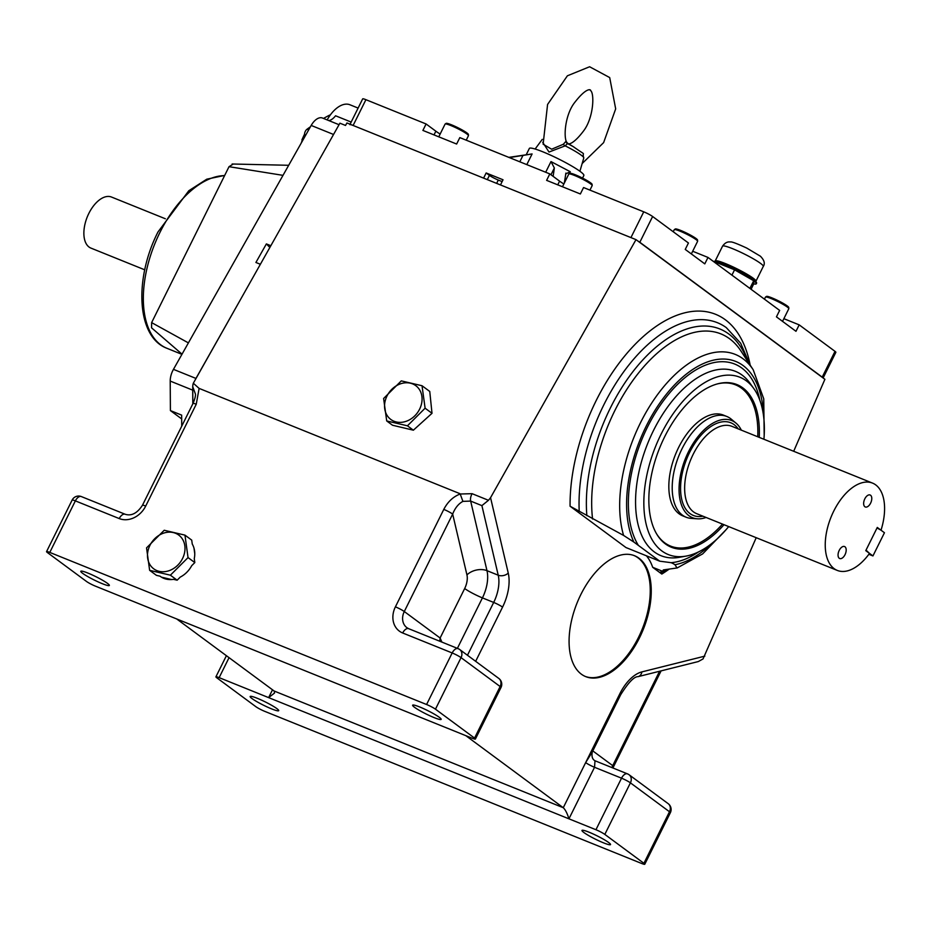 <?xml version="1.0" encoding="UTF-8"?>
<svg xmlns="http://www.w3.org/2000/svg" width="931" height="931" viewBox="0 0 931 931"><rect width="100%" height="100%" fill="white"/><g stroke="black" fill="none" stroke-linecap="round" stroke-linejoin="round"><path stroke-width="1.4" d="M714.158 261.995A24.194 2.84 26.4 0 1 715.439 262.205M733.942 269.548L716.114 262.356A24.194 2.84 26.4 0 1 733.942 269.548L735.211 270.176A24.194 2.84 26.4 0 1 753.063 280.382L735.211 270.176M713.437 261.46A24.194 2.84 26.4 0 1 737.073 270.293A24.194 2.84 26.4 0 1 756.6 283.152L756.275 283.792A24.194 2.84 26.4 0 1 753.726 283.862L753.703 280.848A24.194 2.84 26.4 0 1 756.275 283.792M716.114 262.356L715.171 262.74M753.703 280.848L753.063 280.382M751.084 289.297L753.726 283.862M749.886 288.412L753.703 280.743M731.929 275.145L734.582 269.804M872.941 555.935L884.45 532.741L877.281 527.446L865.772 550.64L872.941 555.935L868.856 554.294M585.262 676.43A65.193 35.646 112 0 0 638.468 637.456A65.193 35.646 112 0 0 634.058 555.539M568.259 143.828L567.514 143.572L565.175 145.853L549.011 152.056L542.726 142.315M582.154 163.542L603.625 142.618L615.682 108.88L609.7 77.576L589.602 66.753L567.398 75.795L547.579 104.447L543.122 144.189L551.629 149.216L563.325 144.258L565.99 141.291L567.922 143.583M565.99 141.291A2.898 2.84 -66.7 0 0 567.514 143.572A18.876 2.211 26.4 0 1 573.438 146.761L567.503 143.153C563.348 140.558 564.221 116.747 574.031 103.353C587.67 85.408 591.464 90.295 590.382 90.447C594.618 92.53 593.873 117.364 583.644 130.84C570.622 148.099 566.432 143.141 568.038 143.665M563.325 144.258A2.898 0.838 -147.7 0 0 565.175 145.853A22.588 2.642 26.4 0 1 583.784 157.991L579.897 171.257M301.144 143.211L304.518 134.355M304.286 137.648L303.436 137.311M184.955 535.127L164.217 530.263L146.551 547.87L149.635 570.331L170.385 575.183L188.039 557.588L184.955 535.127L191.716 540.12L192.263 544.065A23.182 19.214 126.5 0 1 194.265 558.647L194.812 562.58L191.705 565.676A23.182 19.214 126.5 0 1 180.242 577.104L177.146 580.188L173.515 579.338A23.182 19.214 126.5 0 1 160.283 576.37A23.182 19.214 126.5 0 1 160.039 576.184L160.528 576.545M161.505 577.185L171.607 579.548M194.765 553.77L193.997 548.196M241.792 297.257L195.952 378.428A14.489 7.925 112 0 0 195.079 380.127L339.908 123.183L345.529 125.452L346.937 122.962L636.001 239.639L824.901 379.301L793.689 451.279M443.784 509.397A7.239 0.85 26.4 0 1 452.664 514.075L404.287 611.527A7.239 0.85 -153.6 0 0 395.407 606.849L443.784 509.397C447.764 501.774 453.234 496.642 460.193 494L472.098 493.686L488.472 500.296L490.556 497.689L636.001 239.639M195.079 380.127L193.322 383.235L199.118 388.402L196.243 404.24L145.702 506.068A21.727 18.015 126.5 0 1 119.238 518.579L75.364 500.878A7.239 0.85 -153.6 0 0 72.141 500.063A7.239 7.239 0 0 1 81.334 496.572A7.239 3.957 112 0 0 75.364 500.878L49.785 552.42A7.239 0.85 -153.6 0 0 46.55 551.618A7.239 0.85 -153.6 0 0 47.411 552.56L86.502 581.456A7.239 0.85 -153.6 0 0 95.381 586.134L472.18 738.225A7.239 0.85 -153.6 0 0 475.415 739.028A7.239 0.85 -153.6 0 0 474.554 738.085L500.133 686.531A7.239 0.85 26.4 0 1 501.006 687.485A7.239 7.239 0 0 0 498.818 678.443A7.239 6.005 126.5 0 1 500.133 686.531L461.054 657.635L435.464 709.189A7.239 0.85 -153.6 0 0 426.584 704.511L49.785 552.42M459.821 493.628L199.118 388.402M422.022 385.737L429.761 391.462L432.007 413.306L413.376 430.192L392.498 425.234L386.714 420.952L407.452 425.804L425.106 408.197L422.022 385.737L401.284 380.884L383.619 398.491L386.714 420.952M756.205 537.699L703.033 658.939L698.308 661.557L638.038 676.651A7.239 5.633 -104.1 0 0 641.901 671.891L704.837 656.134M782.54 321.37L788.801 308.731A13.034 1.525 -153.6 0 0 788.825 308.627A13.034 1.525 -153.6 0 0 777.804 301.563A13.034 1.525 -153.6 0 0 765.526 297.059A13.034 1.525 -153.6 0 0 765.445 297.14L764.444 299.177M765.526 297.059L766.492 296.419A12.452 1.455 26.4 0 1 778.223 300.725A12.452 1.455 26.4 0 1 788.743 307.474L788.825 308.627M466.222 140.174L468.444 135.693A13.034 1.525 -153.6 0 0 468.456 135.577A13.034 1.525 -153.6 0 0 457.447 128.525A13.034 1.525 -153.6 0 0 445.158 124.021A13.034 1.525 -153.6 0 0 445.088 124.091L438.769 136.822M445.158 124.021L446.124 123.381A12.452 1.455 26.4 0 1 457.854 127.687A12.452 1.455 26.4 0 1 468.386 134.425L468.456 135.577M589.94 190.11L592.163 185.63A13.034 1.525 -153.6 0 0 592.186 185.525A13.034 1.525 -153.6 0 0 581.165 178.461A13.034 1.525 -153.6 0 0 568.888 173.957A13.034 1.525 -153.6 0 0 568.806 174.027L562.487 186.759M568.888 173.957L569.853 173.317A12.452 1.455 26.4 0 1 581.584 177.623A12.452 1.455 26.4 0 1 592.104 184.361L592.186 185.525M691.349 253.942L697.61 241.304A13.034 1.525 -153.6 0 0 697.633 241.199A13.034 1.525 -153.6 0 0 686.613 234.147A13.034 1.525 -153.6 0 0 674.335 229.631A13.034 1.525 -153.6 0 0 674.253 229.713L673.241 231.749M674.335 229.631L675.301 228.991A12.452 1.455 26.4 0 1 687.031 233.297A12.452 1.455 26.4 0 1 697.552 240.047L697.633 241.199M413.376 430.192L407.452 425.804M432.007 413.306L425.106 408.197M385.923 398.503A21.006 17.41 -53.5 0 0 391.998 420.242A21.006 17.41 -53.5 0 0 414.842 415.785A21.006 17.41 -53.5 0 0 414.621 384.899A21.006 17.41 -53.5 0 0 385.923 398.503M697.412 518.811L691.244 518.381A54.324 29.699 -68 0 1 686.112 517.217L682.737 515.855A54.324 29.699 -68 0 1 679.083 513.796A54.324 29.699 -68 0 1 677.023 450.848A54.324 29.699 -68 0 1 723.399 415.098L726.774 416.46A54.324 29.699 -68 0 1 731.289 419.183L736.025 423.151A52.38 28.64 112 0 0 688.928 450.872A52.38 28.64 112 0 0 688.94 515.704A52.38 28.64 112 0 0 697.412 518.811A52.38 28.64 112 0 0 706.094 517.473M686.112 517.217A54.324 29.699 -68 0 1 682.458 515.157A54.324 29.699 -68 0 1 680.398 452.21A54.324 29.699 -68 0 1 726.774 416.46M741.332 430.145A52.38 28.64 112 0 0 736.025 423.151M834.129 568.643A47.085 25.742 -68 0 1 832.337 514.087A47.085 25.742 -68 0 1 872.533 483.108A47.085 25.742 -68 0 1 881.017 530.205L877.025 527.958L866.028 550.128L869.507 553.398A47.085 25.742 -68 0 1 837.295 570.424A47.085 25.742 -68 0 1 834.129 568.643M839.273 558.286A6.459 3.526 -68 0 1 839.029 550.791A6.459 3.526 -68 0 1 844.545 546.544A6.459 3.526 -68 0 1 845.395 553.852A6.459 3.526 -68 0 1 839.704 558.53A6.459 3.526 -68 0 1 839.273 558.286M864.864 506.732A6.459 3.526 -68 0 1 864.62 499.249A6.459 3.526 -68 0 1 870.124 495.001A6.459 3.526 -68 0 1 870.985 502.309A6.459 3.526 -68 0 1 865.295 506.976A6.459 3.526 -68 0 1 864.864 506.732M757.741 436.767A86.92 47.528 112 0 0 735.606 384.875L734.396 384.387A86.92 47.528 112 0 0 727.402 382.629M663.081 542.005A86.92 47.528 112 0 0 669.331 545.589L670.541 546.078A86.92 47.528 112 0 0 722.491 524.083M735.606 384.875A86.92 47.528 112 0 0 717.091 383.991M656.599 533.87A86.92 47.528 112 0 0 670.541 546.078M165.346 218.762L111.522 197.046A27.523 15.047 112 0 0 88.841 213.42A27.523 15.047 112 0 0 90.912 248.088L144.736 269.815M323.499 118.435A218.75 119.61 -68 0 1 329.353 115.258A4.341 2.374 -68 0 1 330.284 115.013M304.53 137.229L304.507 134.553A4.341 2.374 -68 0 1 307.009 129.234A218.75 119.61 -68 0 1 310.442 126.767M283.001 175.354L229.026 166.684L232.901 164.263M188.399 342.887L151.625 322.615L229.026 166.684M151.625 322.615L151.578 327.852L182.034 354.164M192.845 403.775L192.752 388.704A14.489 7.925 112 0 0 192.705 390.147L192.798 403.868M260.377 264.276L255.909 262.472L266.382 243.91L270.84 245.714M333.542 134.471L311.187 125.441L173.457 369.351L195.952 378.428M181.673 418.915L170.408 410.583L170.21 381.07A14.489 7.925 -68 0 1 173.457 369.351M311.187 125.441A14.489 7.925 -68 0 1 322.487 118.028L339.047 124.707M328.876 120.611A14.489 7.925 112 0 0 335.567 115.781L351.162 122.077M170.408 410.583L181.65 415.121L181.731 426.177M327.165 119.913A28.977 15.839 -68 0 1 349.94 104.772L358.121 108.077M266.382 243.91L269.862 247.46M763.536 415.738A108.694 59.433 112 0 0 677.698 381.722A108.694 59.433 112 0 0 633.883 542.075L623.584 535.43L570.075 506.22A144.864 79.205 -68 0 1 650.141 330.784A144.864 79.205 -68 0 1 750.188 365.161M668.563 569.528A144.864 79.205 -68 0 1 661.825 574.055C659.613 572.449 659.555 571.913 661.662 572.425L663.361 569.912L677.186 567.945L702.649 553.91L726.285 529.448M677.023 567.98L674.987 564.733A108.694 59.433 112 0 0 712.064 543.25M660.195 572.204L662.5 571.622A132.865 72.641 -68 0 0 666.712 569.423M698.541 551.908A105.89 57.897 -68 0 1 671.123 562.685L671.018 562.638M674.987 564.733A72.432 39.602 -68 0 0 671.123 562.685L659.742 561.184L638.387 545.403A105.89 57.897 -68 0 1 669.052 393.65A105.89 57.897 -68 0 1 759.812 400.121M81.334 496.572L125.208 514.273C131.48 516.251 137.229 513.237 142.466 505.254L193.02 403.437C194.835 399.12 195.638 396.024 195.452 394.139L192.74 386.726A7.239 3.957 -68 0 1 193.322 383.235M193.02 403.437A7.239 0.85 26.4 0 1 196.243 404.24M176.727 618.975L274.191 691.035L274.529 693.048L268.628 697.622L219.146 677.64A7.239 0.85 -153.6 0 0 215.911 676.825A7.239 0.85 -153.6 0 0 216.772 677.78L255.85 706.676A7.239 0.85 -153.6 0 0 264.741 711.354L641.54 863.433A7.239 0.85 -153.6 0 0 644.776 864.247A7.239 0.85 -153.6 0 0 643.915 863.305L669.494 811.751L630.415 782.855L604.824 834.409A7.239 0.85 -153.6 0 0 595.945 829.73L568.946 818.826C567.282 813.426 565.385 809.714 563.267 807.712L465.803 735.641M644.776 864.247L670.367 812.705A7.239 7.239 0 0 0 668.179 803.662L629.1 774.767A7.239 7.239 0 0 0 627.506 773.87A7.239 3.957 112 0 0 621.536 778.176A7.239 0.85 26.4 0 1 630.415 782.855A7.239 6.005 126.5 0 0 629.1 774.767A7.239 6.005 126.5 0 0 627.994 774.15A7.239 3.957 112 0 0 627.506 773.87L595.002 760.755L594.537 767.284L568.946 818.826L268.628 697.622L272.515 689.79M595.025 760.767C592.43 759.428 591.499 756.519 592.232 752.05L585.657 762.605A7.239 0.85 -153.6 0 0 594.537 767.284L621.536 778.176L595.945 829.73M439.711 641.215L440.119 638.014L441.899 642.099M488.472 500.296L481.897 505.626L470.655 501.087L462.905 501.378C458.459 503.787 455.05 508.012 452.664 514.075L466.943 574.927A14.489 9.589 166.8 0 1 486.983 570.668A28.977 15.839 -68 0 1 482.433 597.888L457.389 648.348M460.193 494L462.905 501.378M192.74 386.726L192.752 388.704M724.004 524.7A87.7 47.947 -68 0 1 664.012 542.82A87.7 47.947 -68 0 1 659.648 447.951A87.7 47.947 -68 0 1 728.647 382.688A87.7 47.947 -68 0 1 742.833 387.89A87.7 47.947 -68 0 1 759.242 437.372M608.618 842.497A15.932 1.874 -153.6 0 0 589.079 832.209A15.932 1.874 -153.6 0 0 581.98 830.417A15.932 1.874 -153.6 0 0 595.421 839.18A15.932 1.874 -153.6 0 0 610.527 844.592A15.932 1.874 -153.6 0 0 608.618 842.497M581.375 674.184A65.193 35.646 -68 0 1 578.907 598.645A65.193 35.646 -68 0 1 634.57 555.737A65.193 35.646 -68 0 1 643.216 629.531A65.193 35.646 -68 0 1 585.762 676.639A65.193 35.646 -68 0 1 581.375 674.184M661.953 571.04L652.689 567.305A72.432 39.602 -68 0 0 646.428 555.807M570.075 506.22L625.981 547.556L659.742 561.184M633.883 542.075L638.387 545.403M728.682 526.585A95.614 52.276 -68 0 1 686.112 556.086A95.614 52.276 -68 0 1 655.633 446.333A95.614 52.276 -68 0 1 753.761 388.483A95.614 52.276 -68 0 1 763.92 439.269M604.824 834.409L643.915 863.305M435.464 709.189L474.554 738.085M107.449 583.353A15.932 1.874 -153.6 0 0 87.91 573.065A15.932 1.874 -153.6 0 0 80.799 571.273A15.932 1.874 -153.6 0 0 94.24 580.036A15.932 1.874 -153.6 0 0 109.346 585.448A15.932 1.874 -153.6 0 0 107.449 583.353M439.257 717.277A15.932 1.874 -153.6 0 0 419.73 706.99A15.932 1.874 -153.6 0 0 412.619 705.198A15.932 1.874 -153.6 0 0 426.061 713.961A15.932 1.874 -153.6 0 0 441.166 719.372A15.932 1.874 -153.6 0 0 439.257 717.277M276.81 708.572A15.932 1.874 -153.6 0 0 257.27 698.285A15.932 1.874 -153.6 0 0 250.16 696.493A15.932 1.874 -153.6 0 0 263.601 705.256A15.932 1.874 -153.6 0 0 278.706 710.667A15.932 1.874 -153.6 0 0 276.81 708.572M661.825 574.055L652.689 567.305M149.635 570.331L156.408 575.335L160.039 576.184M177.774 565.164A21.006 17.41 -53.5 0 0 177.553 534.278A21.006 17.41 -53.5 0 0 148.855 547.882A21.006 17.41 -53.5 0 0 154.93 569.621A21.006 17.41 -53.5 0 0 177.774 565.164M194.812 562.58L188.039 557.588M177.146 580.188L170.385 575.183M350.091 124.242L362.683 98.872A7.239 0.85 26.4 0 1 365.918 99.687L353.117 125.464L483.596 178.124L486.157 172.968L503.031 179.776L500.471 184.932L630.939 237.591L643.74 211.826A7.239 0.85 26.4 0 1 652.619 216.504L688.44 242.991L685.251 249.427L704.79 263.88L707.991 257.433L779.643 310.407L776.442 316.854L795.982 331.308L799.182 324.861L835.002 351.348A7.239 0.85 26.4 0 1 835.863 352.302L823.12 377.986M353.117 125.464A7.239 0.85 -153.6 0 0 349.893 124.649M823.074 377.939A7.239 0.85 -153.6 0 0 822.213 377.125L835.002 351.348M652.619 216.504L639.83 242.269L822.213 377.125M639.83 242.269A7.239 0.85 -153.6 0 0 637.84 241.001M365.918 99.687L426.095 123.974L435.859 131.201A21.727 2.549 -153.6 0 0 440.154 134.041M426.095 123.974L422.895 130.421L456.632 144.037L459.833 137.602L549.814 173.911L546.613 180.358L580.362 193.974L583.562 187.538L643.74 211.826M564.314 183.093L565.92 173.073M565.652 173.946L570.272 171.723L569.295 173.678M545.694 172.247L550.989 161.575L570.272 171.723M550.989 161.575L554.352 167.987L550.977 174.772M553.13 176.355L554.352 167.987M509.385 157.595L532.101 153.941L526.806 164.624M508.815 157.362L532.101 153.941M783.867 318.681L799.182 324.861M692.676 251.254L707.991 257.433M549.814 173.911L559.589 181.138A21.727 2.549 -153.6 0 0 563.872 183.977M582.55 178.1L583.853 175.482A30.42 3.561 -153.6 0 0 570.912 165.555A30.42 3.561 -153.6 0 0 542.924 151.846A30.42 3.561 -153.6 0 0 529.355 148.436L526.352 154.476M502.123 181.603L498.294 180.055A7.239 0.85 26.4 0 1 489.415 175.377L486.157 172.968M722.549 246.168L715.194 260.994A22.74 2.665 26.4 0 1 736.747 268.71A22.74 2.665 26.4 0 1 755.937 281.22L763.292 266.394A22.74 2.665 26.4 0 0 744.113 253.895A22.74 2.665 26.4 0 0 722.549 246.168C724.842 242.933 727.414 241.536 730.276 241.979C731.301 241.443 736.782 243.468 746.732 248.065L760.371 256.188C764.27 260.11 765.247 263.52 763.292 266.394M583.784 157.991C581.41 150.613 588.392 157.339 573.438 146.761A18.876 2.211 26.4 0 1 573.938 147.051M702.952 516.205A49.983 27.325 -68 0 1 689.999 513.563A49.983 27.325 -68 0 1 691.931 448.102A49.983 27.325 -68 0 1 738.19 428.877M872.533 483.108L731.941 426.351A47.085 25.742 112 0 0 691.745 457.342A47.085 25.742 112 0 0 693.525 511.899A47.085 25.742 112 0 0 696.702 513.679L837.295 570.424M224.592 175.61A91.994 50.297 112 0 0 159.957 232.389A91.994 50.297 112 0 0 166.893 348.275C136.473 336.964 134.087 278.613 158.026 231.9L188.795 190.75L206.787 179.183L224.697 175.412M329.935 115.491L329.353 115.258M307.009 129.234L308.661 129.898M305.752 135.053L304.507 134.553M192.705 390.147L170.21 381.07M623.584 535.43A115.06 62.912 -68 0 1 660.626 390.543A115.06 62.912 -68 0 1 753.202 369.77L741.018 351.115A128.687 70.36 112 0 0 644.182 366.267A128.687 70.36 112 0 0 592.582 519.033M586.867 515.704A132.865 72.641 -68 0 1 649.652 352.919A132.865 72.641 -68 0 1 747.721 361.379M579.233 511.48A137.776 75.33 -68 0 1 629.368 364.37A137.776 75.33 -68 0 1 726.285 327.607L740.657 343.202L749.99 364.859M753.761 388.483L749.839 383.037A99.408 54.347 112 0 0 657.938 422.139A99.408 54.347 112 0 0 654.33 551.943A99.408 54.347 112 0 0 675.697 557.797A99.408 54.347 112 0 0 679.514 557.285L686.112 556.086M142.466 505.254A7.239 0.85 26.4 0 1 145.702 506.068M125.208 514.273A7.239 3.957 112 0 0 119.238 518.579M670.367 812.705A7.239 0.85 -153.6 0 0 669.494 811.751A7.239 6.005 126.5 0 0 668.179 803.662M612.97 768.005L613.599 766.585A7.239 0.85 -153.6 0 0 612.726 765.643L659.579 671.251M611.911 767.575A14.489 12.01 126.5 0 1 612.726 765.643L592.803 750.91M592.232 752.05L620.674 694.747A7.239 0.85 -153.6 0 0 619.813 693.804A36.216 19.807 -68 0 1 641.901 671.891M274.191 691.035L563.267 807.712L619.813 693.804M490.556 497.689L508.245 573.077A36.216 19.807 -68 0 1 502.565 607.105A7.239 0.85 -153.6 0 0 493.686 602.438A28.977 15.839 112 0 0 498.225 575.207L481.897 505.626M467.467 655.261L493.686 602.438L482.433 597.888A14.489 1.699 -153.6 0 1 464.674 588.532A14.489 7.925 112 0 0 466.943 574.927M502.565 607.105L475.66 661.313M508.245 573.077A7.239 4.795 166.8 0 1 498.225 575.207L486.983 570.668L470.655 501.087A7.239 3.957 112 0 1 472.098 493.686M498.818 678.443L459.739 649.547A7.239 7.239 0 0 0 458.145 648.651A7.239 3.957 112 0 1 458.634 648.93A7.239 6.005 126.5 0 1 459.739 649.547A7.239 6.005 126.5 0 1 461.054 657.635A7.239 0.85 26.4 0 0 452.175 652.957L402.681 632.987A21.727 18.015 126.5 0 1 395.407 606.849M402.681 632.987A7.239 3.957 112 0 1 408.651 628.681L458.145 648.651A7.239 3.957 112 0 0 452.175 652.957L426.584 704.511M464.674 588.532L440.119 638.014L404.287 611.527A14.489 12.01 -53.5 0 0 406.928 627.715L408.651 628.681M229.061 657.658L219.146 677.64M557.75 184.85L559.589 181.138M434.021 134.914L435.859 131.201M519.801 161.796L523.013 155.337M498.294 180.055L496.642 183.384M489.415 175.377L487.309 179.625M715.194 260.994L714.612 261.506M755.879 281.988L755.937 281.22M542.261 139.371L535.116 149.03M304.181 134.879L301.923 139.848M166.893 348.275L181.929 354.35M288.68 165.287L232.133 164.007M764.188 435.533L763.746 398.817L753.202 369.77M663.105 572.646L669.331 569.062M613.599 766.585L661.103 670.867M638.038 676.651C634.104 676.546 628.32 682.574 620.674 694.747M475.415 739.028L501.006 687.485M215.911 676.825L226.396 655.703M46.55 551.618L72.141 500.063"/></g></svg>
